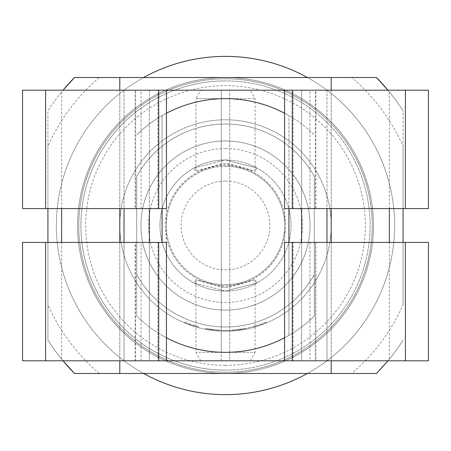 <?xml version="1.0" encoding="UTF-8"?>
<svg xmlns="http://www.w3.org/2000/svg" width="451" height="451" viewBox="0 0 451 451"><rect width="100%" height="100%" fill="white"/><g stroke="black" fill="none" stroke-linecap="round" stroke-linejoin="round"><path stroke-width="0.34" stroke-dasharray="2.25 1.69" d="M199.071 326.969L184.606 322.053L199.071 326.969L198.857 327.792L184.279 322.831L198.857 327.792L199.071 326.969M194.031 168.014L225.5 159.964L256.969 168.014L225.5 159.964A65.536 65.536 0 0 0 159.964 225.5A65.536 65.536 0 0 0 225.5 291.036L256.969 282.986L225.5 291.036A65.536 65.536 0 0 0 291.036 225.5A65.536 65.536 0 0 0 225.5 159.964L194.031 168.014L195.903 171.256L195.903 98.656L221.272 98.656L221.272 163.809L195.903 171.256L225.539 163.662L255.097 171.256L229.728 163.809L221.272 163.809L221.272 352.344L195.903 352.344L255.097 352.344L255.097 279.744L225.438 287.338L195.903 279.744L221.272 287.191L229.728 287.191L255.097 279.744L256.969 282.986M234.204 329.997A104.858 104.858 0 0 1 225.5 330.357A104.858 104.858 0 0 0 253.992 326.411L254.781 326.186A104.858 104.858 0 0 0 266.394 322.053L255.57 325.955A104.858 104.858 0 0 1 225.5 330.357A104.858 104.858 0 0 0 234.204 329.997L245.598 328.413A104.858 104.858 0 0 1 225.5 330.357A104.858 104.858 0 0 0 245.598 328.413A104.858 104.858 0 0 1 225.5 330.357A104.858 104.858 0 0 0 245.598 328.413A104.858 104.858 0 0 1 225.5 330.357A104.858 104.858 0 0 0 232.564 330.121L233.387 330.059L233.449 330.904L233.387 330.059A104.858 104.858 0 0 0 245.598 328.413A104.858 104.858 0 0 1 225.5 330.357A104.858 104.858 0 0 0 232.564 330.121L233.387 330.059L232.564 330.121A104.858 104.858 0 0 1 205.566 328.446A104.858 104.858 0 0 0 225.5 330.357A104.858 104.858 0 0 1 218.6 330.132A104.858 104.858 0 0 0 225.5 330.357A104.858 104.858 0 0 1 216.959 330.008A104.858 104.858 0 0 0 225.5 330.357A104.858 104.858 0 0 1 218.6 330.132A104.858 104.858 0 0 0 225.5 330.357A104.858 104.858 0 0 1 216.959 330.008A104.858 104.858 0 0 0 225.5 330.357A104.858 104.858 0 0 1 205.566 328.446A104.858 104.858 0 0 0 225.5 330.357A104.858 104.858 0 0 1 205.566 328.446A104.858 104.858 0 0 0 225.5 330.357A104.858 104.858 0 0 1 218.6 330.132L217.777 330.076L218.6 330.132A104.858 104.858 0 0 0 225.5 330.357A104.858 104.858 0 0 1 216.959 330.008L205.566 328.446L216.959 330.008A104.858 104.858 0 0 0 245.598 328.413L245.761 329.241L234.272 330.837L245.761 329.241A105.703 105.703 0 0 1 225.5 331.203A105.703 105.703 0 0 0 331.203 225.5A105.703 105.703 0 0 0 225.5 119.797A105.703 105.703 0 0 0 119.797 225.5A105.703 105.703 0 0 0 225.5 331.203A105.703 105.703 0 0 0 331.203 225.5A105.703 105.703 0 0 0 225.5 119.797A105.703 105.703 0 0 0 119.797 225.5A105.703 105.703 0 0 0 245.761 329.241A105.703 105.703 0 0 1 225.5 331.203A105.703 105.703 0 0 0 245.761 329.241A105.703 105.703 0 0 1 233.449 330.904L232.62 330.961A105.703 105.703 0 0 1 225.5 331.203A105.703 105.703 0 0 0 234.272 330.837L245.761 329.241A105.703 105.703 0 0 1 225.5 331.203A105.703 105.703 0 0 0 234.272 330.837A105.703 105.703 0 0 1 225.5 331.203A105.703 105.703 0 0 0 255.813 326.761L266.721 322.831A105.703 105.703 0 0 1 255.018 326.998L254.223 327.229A105.703 105.703 0 0 1 225.5 331.203A105.703 105.703 0 0 0 245.761 329.241A105.703 105.703 0 0 1 225.5 331.203A105.703 105.703 0 0 0 245.761 329.241A105.703 105.703 0 0 1 225.5 331.203A105.703 105.703 0 0 0 245.761 329.241L245.598 328.413L245.761 329.241L245.598 328.413L245.761 329.241L245.598 328.413L245.761 329.241L245.598 328.413L245.761 329.241L245.598 328.413L234.204 329.997L245.598 328.413L245.761 329.241L245.598 328.413A104.858 104.858 0 0 1 225.5 330.357A104.858 104.858 0 0 0 234.204 329.997L234.272 330.837M225.5 284.694A59.194 59.194 0 0 0 284.694 225.5A59.194 59.194 0 0 0 225.5 166.306A59.194 59.194 0 0 1 284.694 225.5A59.194 59.194 0 0 1 225.5 284.694A59.194 59.194 0 0 1 166.306 225.5A59.194 59.194 0 0 1 225.5 166.306A59.194 59.194 0 0 0 166.306 225.5A59.194 59.194 0 0 0 225.5 284.694M428.45 242.412L309.933 242.412L326.975 242.412L326.975 360.8L284.564 360.8L326.975 360.8L326.975 90.2L301.606 90.2L428.45 90.2M284.564 242.412L326.975 242.412L301.606 242.412L301.606 360.8L293.082 360.8L293.082 242.412L315.897 242.412L315.897 360.8L309.933 360.8L309.933 242.412M22.55 360.8L301.606 360.8L301.606 90.2L284.564 90.2L301.606 90.2L301.606 208.587L326.975 208.587L284.564 208.587M309.933 360.8L428.45 360.8M141.067 360.8L141.067 242.412L135.103 242.412L135.103 360.8L157.918 360.8L149.394 360.8L149.394 242.412L157.918 242.412L124.025 242.412L149.394 242.412L124.025 242.412L124.025 360.8L124.025 90.2L326.975 90.2L326.975 208.587L315.897 208.587L315.897 90.2L293.082 90.2L293.082 208.587L315.897 208.587L309.933 208.587L309.933 90.2M309.933 208.587L428.45 208.587M22.55 208.587L157.918 208.587L149.394 208.587L149.394 90.2L166.436 90.2L124.025 90.2L149.394 90.2L149.394 360.8L166.306 360.8L166.306 337.686A126.844 126.844 0 0 0 314.291 316.083L314.291 176.375A101.475 101.475 0 0 0 136.709 176.375L136.709 274.625A101.475 101.475 0 0 0 314.291 274.625L314.291 176.375A101.475 101.475 0 0 0 136.709 176.375L136.709 316.083A126.844 126.844 0 0 0 284.694 337.686L284.694 236.223A60.158 60.158 0 0 1 166.306 236.223A60.158 60.158 0 0 1 225.5 165.342A60.158 60.158 0 0 1 284.694 214.777L284.694 113.314A126.844 126.844 0 0 0 136.709 134.917A126.844 126.844 0 0 1 314.291 134.917A126.844 126.844 0 0 0 284.694 113.314L288.922 115.648L288.922 335.352L284.694 337.686A126.844 126.844 0 0 0 314.291 316.083L314.291 274.625A101.475 101.475 0 0 1 136.709 274.625L136.709 316.083A126.844 126.844 0 0 0 166.306 337.686L162.078 335.352A126.844 126.844 0 0 0 166.436 337.754M166.436 242.412L157.918 242.412L157.918 360.8L166.436 360.8L166.306 337.686A126.844 126.844 0 0 0 284.694 337.686L284.694 360.8L284.694 337.686M218.543 330.972A105.703 105.703 0 0 0 232.62 330.961A105.703 105.703 0 0 1 218.543 330.972L217.715 330.916L218.543 330.972A105.703 105.703 0 0 0 225.5 331.203A105.703 105.703 0 0 1 218.543 330.972L217.715 330.916L218.543 330.972A105.703 105.703 0 0 0 225.5 331.203A105.703 105.703 0 0 1 205.402 329.275A105.703 105.703 0 0 0 225.5 331.203A105.703 105.703 0 0 1 216.892 330.854L205.402 329.275L216.892 330.854A105.703 105.703 0 0 0 225.5 331.203A105.703 105.703 0 0 1 216.892 330.854L205.402 329.275L216.892 330.854A105.703 105.703 0 0 0 225.5 331.203A105.703 105.703 0 0 1 205.402 329.275A105.703 105.703 0 0 0 225.5 331.203A105.703 105.703 0 0 1 205.402 329.275A105.703 105.703 0 0 0 225.5 331.203A105.703 105.703 0 0 1 216.892 330.854L205.402 329.275L216.892 330.854A105.703 105.703 0 0 0 225.5 331.203A105.703 105.703 0 0 1 218.543 330.972L217.715 330.916L218.543 330.972L218.6 330.132L218.543 330.972M225.5 310.062A84.562 84.562 0 0 0 310.062 225.5A84.562 84.562 0 0 0 225.5 140.938A84.562 84.562 0 0 0 140.938 225.5A84.562 84.562 0 0 0 225.5 310.062A84.562 84.562 0 0 0 310.062 225.5A84.562 84.562 0 0 0 225.5 140.938A84.562 84.562 0 0 0 140.938 225.5A84.562 84.562 0 0 0 225.5 310.062M225.5 159.964A65.536 65.536 0 0 1 291.036 225.5A65.536 65.536 0 0 1 225.5 291.036A65.536 65.536 0 0 0 291.036 225.5A65.536 65.536 0 0 0 225.5 159.964A65.536 65.536 0 0 0 159.964 225.5A65.536 65.536 0 0 0 225.5 291.036L194.031 282.986L225.432 291.036M225.5 148.548A76.952 76.952 0 0 1 302.452 225.5A76.952 76.952 0 0 1 225.5 302.452A76.952 76.952 0 0 1 148.548 225.5A76.952 76.952 0 0 1 225.5 148.548M225.5 370.102A144.602 144.602 0 0 0 370.102 225.5A144.602 144.602 0 0 0 225.5 80.898A144.602 144.602 0 0 0 80.898 225.5A144.602 144.602 0 0 0 225.5 370.102A144.602 144.602 0 0 0 370.102 225.5A144.602 144.602 0 0 0 225.5 80.898A144.602 144.602 0 0 0 80.898 225.5A144.602 144.602 0 0 0 225.5 370.102A144.602 144.602 0 0 1 80.898 225.5A144.602 144.602 0 0 1 225.5 80.898M225.5 365.333A139.833 139.833 0 0 0 365.333 225.5A139.833 139.833 0 0 0 225.5 85.667A139.833 139.833 0 0 0 85.667 225.5A139.833 139.833 0 0 0 225.5 365.333M307.379 373.484A169.125 169.125 0 0 0 307.379 77.516M225.5 394.625A169.125 169.125 0 0 0 394.625 225.5A169.125 169.125 0 0 0 225.5 56.375A169.125 169.125 0 0 0 56.375 225.5A169.125 169.125 0 0 0 225.5 394.625M225.5 373.484A147.984 147.984 0 0 0 373.484 225.5A147.984 147.984 0 0 0 225.5 77.516A147.984 147.984 0 0 0 77.516 225.5A147.984 147.984 0 0 0 225.5 373.484A147.984 147.984 0 0 0 373.484 225.5A147.984 147.984 0 0 0 225.5 77.516A147.984 147.984 0 0 0 77.516 225.5A147.984 147.984 0 0 0 225.5 373.484M225.5 372.216A146.716 146.716 0 0 0 372.216 225.5A146.716 146.716 0 0 0 225.5 78.784A146.716 146.716 0 0 0 78.784 225.5A146.716 146.716 0 0 0 225.5 372.216A146.716 146.716 0 0 0 372.216 225.5A146.716 146.716 0 0 0 225.5 78.784A146.716 146.716 0 0 0 78.784 225.5A146.716 146.716 0 0 0 225.5 372.216M250.215 360.8L255.097 352.344L229.728 352.344L229.728 360.8L250.215 360.8L200.785 360.8L221.272 360.8L221.272 352.344M200.785 360.8L195.903 352.344L195.903 279.744L194.031 282.986M250.215 90.2L229.728 90.2L229.728 98.656L255.097 98.656L195.903 98.656L200.785 90.2L250.215 90.2L255.097 98.656L255.097 171.256L256.969 168.014M229.728 352.344L229.728 98.656M221.272 98.656L221.272 90.2L229.728 90.2L229.728 360.8L221.272 360.8L221.272 90.2L200.785 90.2M143.621 77.516A169.125 169.125 0 0 0 143.621 373.484M331.203 77.516L331.203 373.484M119.797 77.516L119.797 373.484M387.939 90.2L389.36 91.925A211.406 211.406 0 0 1 403.081 110.794A211.406 211.406 0 0 0 387.939 90.2A211.406 211.406 0 0 1 403.081 110.794L403.081 208.587M47.919 208.587L47.919 110.794A211.406 211.406 0 0 1 61.64 91.925L63.061 90.2A211.406 211.406 0 0 0 47.919 110.794L47.919 146.175A194.494 194.494 0 0 1 99.293 77.516L74.528 77.516M63.061 360.8L61.64 359.075A211.406 211.406 0 0 1 47.919 340.206A211.406 211.406 0 0 0 63.061 360.8A211.406 211.406 0 0 1 47.919 340.206L47.919 146.175M74.528 373.484L376.472 373.484A211.406 211.406 0 0 0 403.081 340.206A211.406 211.406 0 0 1 389.36 359.075L387.939 360.8M376.472 77.516L351.707 77.516A194.494 194.494 0 0 1 403.081 146.175L403.081 110.794M99.293 77.516L351.707 77.516M403.081 146.175L403.081 304.825A194.494 194.494 0 0 1 351.707 373.484M403.081 242.412L403.081 304.825M331.203 90.2L331.203 208.587M331.203 242.412L331.203 360.8M119.797 90.2L119.797 208.587M119.797 242.412L119.797 360.8M61.64 91.925L61.64 208.587M61.64 242.412L61.64 359.075M47.919 242.412L47.919 340.206M389.36 91.925L389.36 208.587M389.36 242.412L389.36 359.075M284.694 214.777A60.158 60.158 0 0 1 284.694 236.223L284.694 214.777M166.306 337.686L166.306 113.314A126.844 126.844 0 0 1 284.694 113.314L284.694 90.2L284.694 113.314M284.564 113.246A126.844 126.844 0 0 1 288.922 115.648L288.922 208.587M288.922 242.412L288.922 335.352A126.844 126.844 0 0 1 284.564 337.754M162.078 242.412L162.078 115.648L166.306 113.314M162.078 208.587L162.078 115.648A126.844 126.844 0 0 1 166.436 113.246M158.696 90.2L135.103 90.2L135.103 208.587L124.025 208.587L124.025 90.2L157.918 90.2L157.918 208.587L166.436 208.587M149.394 208.587L124.025 208.587L149.394 208.587M315.35 208.587L315.35 90.2L292.304 90.2M141.067 242.412L135.65 242.412L135.65 360.8L158.696 360.8M292.304 360.8L315.35 360.8L315.35 242.412M22.55 90.2L135.65 90.2L135.65 208.587M135.65 242.412L22.55 242.412M205.566 328.446L205.402 329.275L205.566 328.446M217.777 330.076L217.715 330.916L217.777 330.076M216.959 330.008L216.892 330.854L216.959 330.008M266.394 322.053L266.721 322.831L266.394 322.053M255.57 325.955L255.813 326.761M232.564 330.121L232.62 330.961M253.992 326.411L254.223 327.229M254.781 326.186L255.018 326.998L254.781 326.186M225.5 330.357A104.858 104.858 0 0 0 245.598 328.413A104.858 104.858 0 0 1 225.5 330.357M184.279 322.831L184.606 322.053L184.279 322.831M225.5 181.105A44.395 44.395 0 0 1 269.895 225.5A44.395 44.395 0 0 1 225.5 269.895A44.395 44.395 0 0 1 181.105 225.5A44.395 44.395 0 0 1 225.5 181.105M99.293 373.484A194.494 194.494 0 0 1 47.919 304.825M376.472 373.484A211.406 211.406 0 0 0 403.081 340.206M141.067 208.587L141.067 90.2"/><path stroke-width="0.68" d="M45.596 360.8L45.596 242.412L22.55 242.412L22.55 360.8L284.564 360.8L284.564 242.412L405.404 242.412L405.404 360.8L428.45 360.8L428.45 242.412L405.404 242.412M405.404 208.587L284.564 208.587L284.564 90.2L428.45 90.2L428.45 208.587L405.404 208.587L405.404 90.2M166.436 337.754A126.844 126.844 0 0 0 284.564 337.754M143.621 373.484A169.125 169.125 0 0 0 307.379 373.484M307.379 77.516A169.125 169.125 0 0 0 143.621 77.516M387.939 90.2A211.406 211.406 0 0 0 376.472 77.516L387.939 90.2A211.406 211.406 0 0 0 376.472 77.516L119.797 77.516L119.797 90.2M119.797 360.8L119.797 373.484L376.472 373.484L387.939 360.8M74.528 77.516A211.406 211.406 0 0 0 63.061 90.2L74.528 77.516L119.797 77.516M63.061 360.8A211.406 211.406 0 0 0 74.528 373.484L63.061 360.8A211.406 211.406 0 0 0 74.528 373.484L119.797 373.484M331.203 77.516L331.203 90.2M331.203 208.587L331.203 242.412M331.203 360.8L331.203 373.484M119.797 208.587L119.797 242.412M61.64 208.587L61.64 242.412M47.919 208.587L47.919 242.412M403.081 208.587L403.081 242.412M389.36 208.587L389.36 242.412M288.922 208.587L288.922 242.412M162.078 242.412L162.078 208.587M284.564 113.246A126.844 126.844 0 0 0 166.436 113.246M124.025 208.587L124.025 242.412M149.394 208.587L149.394 242.412M326.975 242.412L326.975 208.587M301.606 242.412L301.606 208.587M284.564 360.8L405.404 360.8M45.596 90.2L45.596 208.587L22.55 208.587L22.55 90.2L284.564 90.2M45.596 208.587L166.436 208.587L166.436 90.2M166.436 360.8L166.436 242.412L45.596 242.412M158.696 208.587L158.696 90.2M158.696 360.8L158.696 242.412M292.304 208.587L292.304 90.2M292.304 360.8L292.304 242.412"/></g></svg>
